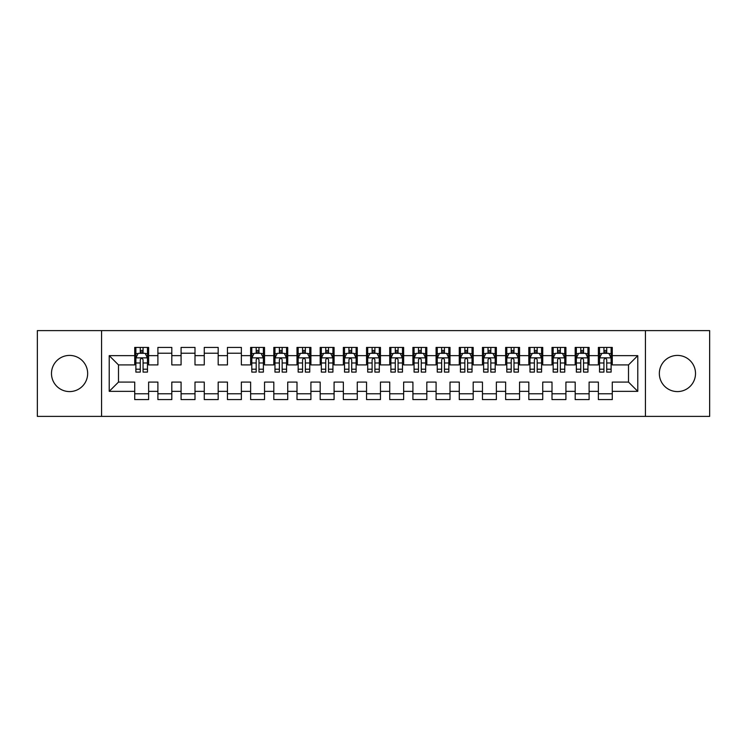 <?xml version="1.0" encoding="UTF-8"?>
<svg xmlns="http://www.w3.org/2000/svg" width="747" height="747" viewBox="0 0 747 747"><rect width="100%" height="100%" fill="white"/><g stroke="black" fill="none" stroke-linecap="round" stroke-linejoin="round"><path stroke-width="1.12" d="M677.426 355.413A18.087 18.087 0 0 0 659.34 373.5A18.087 18.087 0 0 0 677.426 391.587A18.087 18.087 0 0 0 695.513 373.5A18.087 18.087 0 0 0 677.426 355.413M69.574 355.413A18.087 18.087 0 0 0 51.487 373.5A18.087 18.087 0 0 0 69.574 391.587A18.087 18.087 0 0 0 87.66 373.5A18.087 18.087 0 0 0 69.574 355.413M645.436 416.387L709.65 416.387L709.65 330.613L645.436 330.613L645.436 416.387L101.564 416.387L101.564 330.613L37.35 330.613L37.35 416.387L101.564 416.387M645.436 330.613L101.564 330.613M109.221 391.353L109.221 355.647L134.721 355.647L134.721 364.919L118.493 364.919L118.493 382.081L109.221 391.353L134.721 391.353L134.721 399.58L148.625 399.58L148.625 391.353L157.897 391.353L157.897 399.58L171.81 399.58L171.81 391.353L181.082 391.353L181.082 399.58L194.995 399.58L194.995 391.353L204.267 391.353L204.267 399.58L218.18 399.58L218.18 391.353L227.452 391.353L227.452 399.58L241.356 399.58L241.356 391.353L250.628 391.353L250.628 399.58L264.541 399.58L264.541 391.353L273.813 391.353L273.813 399.58L287.726 399.58L287.726 391.353L296.998 391.353L296.998 399.58L310.911 399.58L310.911 391.353L320.183 391.353L320.183 399.58L334.086 399.58L334.086 391.353L343.359 391.353L343.359 399.58L357.271 399.58L357.271 391.353L366.544 391.353L366.544 399.58L380.456 399.58L380.456 391.353L389.729 391.353L389.729 399.58L403.641 399.58L403.641 391.353L412.914 391.353L412.914 399.58L426.817 399.58L426.817 391.353L436.089 391.353L436.089 399.58L450.002 399.58L450.002 391.353L459.274 391.353L459.274 399.58L473.187 399.58L473.187 391.353L482.459 391.353L482.459 399.58L496.372 399.58L496.372 391.353L505.644 391.353L505.644 399.58L519.548 399.58L519.548 391.353L528.82 391.353L528.82 399.58L542.733 399.58L542.733 391.353L552.005 391.353L552.005 399.58L565.918 399.58L565.918 391.353L575.19 391.353L575.19 399.58L589.103 399.58L589.103 391.353L598.375 391.353L598.375 399.58L612.279 399.58L612.279 382.081L628.507 382.081L628.507 364.919L612.279 364.919L612.279 355.647L637.779 355.647L637.779 391.353L612.279 391.353M612.279 355.647L612.279 347.42L598.375 347.42L598.375 355.647L589.103 355.647L589.103 347.42L575.19 347.42L575.19 355.647L565.918 355.647L565.918 347.42L552.005 347.42L552.005 355.647L542.733 355.647L542.733 347.42L528.82 347.42L528.82 355.647L519.548 355.647L519.548 347.42L505.644 347.42L505.644 355.647L496.372 355.647L496.372 347.42L482.459 347.42L482.459 355.647L473.187 355.647L473.187 347.42L459.274 347.42L459.274 355.647L450.002 355.647L450.002 347.42L436.089 347.42L436.089 355.647L426.817 355.647L426.817 347.42L412.914 347.42L412.914 355.647L403.641 355.647L403.641 347.42L389.729 347.42L389.729 355.647L380.456 355.647L380.456 347.42L366.544 347.42L366.544 355.647L357.271 355.647L357.271 347.42L343.359 347.42L343.359 355.647L334.086 355.647L334.086 347.42L320.183 347.42L320.183 355.647L310.911 355.647L310.911 347.42L296.998 347.42L296.998 355.647L287.726 355.647L287.726 347.42L273.813 347.42L273.813 355.647L264.541 355.647L264.541 347.42L250.628 347.42L250.628 355.647L241.356 355.647L241.356 347.42L227.452 347.42L227.452 355.647L218.18 355.647L218.18 347.42L204.267 347.42L204.267 355.647L194.995 355.647L194.995 347.42L181.082 347.42L181.082 355.647L171.81 355.647L171.81 347.42L157.897 347.42L157.897 355.647L148.625 355.647L148.625 347.42L134.721 347.42L134.721 355.647M589.103 391.353L589.103 382.081L598.375 382.081L598.375 391.353M637.779 355.647L628.507 364.919M565.918 391.353L565.918 382.081L575.19 382.081L575.19 391.353M598.375 355.647L598.375 364.919L589.103 364.919L589.103 355.647M542.733 391.353L542.733 382.081L552.005 382.081L552.005 391.353M575.19 355.647L575.19 364.919L565.918 364.919L565.918 355.647M519.548 391.353L519.548 382.081L528.82 382.081L528.82 391.353M552.005 355.647L552.005 364.919L542.733 364.919L542.733 355.647M496.372 391.353L496.372 382.081L505.644 382.081L505.644 391.353M528.82 355.647L528.82 364.919L519.548 364.919L519.548 355.647M473.187 391.353L473.187 382.081L482.459 382.081L482.459 391.353M505.644 355.647L505.644 364.919L496.372 364.919L496.372 355.647M450.002 391.353L450.002 382.081L459.274 382.081L459.274 391.353M482.459 355.647L482.459 364.919L473.187 364.919L473.187 355.647M426.817 391.353L426.817 382.081L436.089 382.081L436.089 391.353M459.274 355.647L459.274 364.919L450.002 364.919L450.002 355.647M403.641 391.353L403.641 382.081L412.914 382.081L412.914 391.353M436.089 355.647L436.089 364.919L426.817 364.919L426.817 355.647M380.456 391.353L380.456 382.081L389.729 382.081L389.729 391.353M412.914 355.647L412.914 364.919L403.641 364.919L403.641 355.647M357.271 391.353L357.271 382.081L366.544 382.081L366.544 391.353M389.729 355.647L389.729 364.919L380.456 364.919L380.456 355.647M334.086 391.353L334.086 382.081L343.359 382.081L343.359 391.353M366.544 355.647L366.544 364.919L357.271 364.919L357.271 355.647M310.911 391.353L310.911 382.081L320.183 382.081L320.183 391.353M343.359 355.647L343.359 364.919L334.086 364.919L334.086 355.647M287.726 391.353L287.726 382.081L296.998 382.081L296.998 391.353M320.183 355.647L320.183 364.919L310.911 364.919L310.911 355.647M264.541 391.353L264.541 382.081L273.813 382.081L273.813 391.353M296.998 355.647L296.998 364.919L287.726 364.919L287.726 355.647M241.356 391.353L241.356 382.081L250.628 382.081L250.628 391.353M273.813 355.647L273.813 364.919L264.541 364.919L264.541 355.647M218.18 391.353L218.18 382.081L227.452 382.081L227.452 391.353M250.628 355.647L250.628 364.919L241.356 364.919L241.356 355.647M194.995 391.353L194.995 382.081L204.267 382.081L204.267 391.353M227.452 355.647L227.452 364.919L218.18 364.919L218.18 355.647M171.81 391.353L171.81 382.081L181.082 382.081L181.082 391.353M204.267 355.647L204.267 364.919L194.995 364.919L194.995 355.647M148.625 391.353L148.625 382.081L157.897 382.081L157.897 391.353M181.082 355.647L181.082 364.919L171.81 364.919L171.81 355.647M118.493 382.081L134.721 382.081L134.721 391.353M157.897 355.647L157.897 364.919L148.625 364.919L148.625 355.647M598.375 353.219L599.533 353.219M611.121 353.219L612.279 353.219M575.19 353.219L576.348 353.219M587.945 353.219L589.103 353.219M552.005 353.219L553.163 353.219M564.76 353.219L565.918 353.219M528.82 353.219L529.987 353.219M541.575 353.219L542.733 353.219M505.644 353.219L506.802 353.219M518.39 353.219L519.548 353.219M482.459 353.219L483.617 353.219M495.205 353.219L496.372 353.219M459.274 353.219L460.432 353.219M472.029 353.219L473.187 353.219M436.089 353.219L437.256 353.219M448.844 353.219L450.002 353.219M412.914 353.219L414.071 353.219M425.659 353.219L426.817 353.219M389.729 353.219L390.886 353.219M402.474 353.219L403.641 353.219M366.544 353.219L367.701 353.219M379.299 353.219L380.456 353.219M343.359 353.219L344.526 353.219M356.114 353.219L357.271 353.219M320.183 353.219L321.341 353.219M332.929 353.219L334.086 353.219M296.998 353.219L298.156 353.219M309.744 353.219L310.911 353.219M273.813 353.219L274.971 353.219M286.568 353.219L287.726 353.219M250.628 353.219L251.795 353.219M263.383 353.219L264.541 353.219M227.452 353.219L241.356 353.219M204.267 353.219L218.18 353.219M181.082 353.219L194.995 353.219M157.897 353.219L171.81 353.219M134.721 353.219L135.879 353.219M147.467 353.219L148.625 353.219M134.721 393.781L148.625 393.781M157.897 393.781L171.81 393.781M181.082 393.781L194.995 393.781M204.267 393.781L218.18 393.781M227.452 393.781L241.356 393.781M250.628 393.781L264.541 393.781M273.813 393.781L287.726 393.781M296.998 393.781L310.911 393.781M320.183 393.781L334.086 393.781M343.359 393.781L357.271 393.781M366.544 393.781L380.456 393.781M389.729 393.781L403.641 393.781M412.914 393.781L426.817 393.781M436.089 393.781L450.002 393.781M459.274 393.781L473.187 393.781M482.459 393.781L496.372 393.781M505.644 393.781L519.548 393.781M528.82 393.781L542.733 393.781M552.005 393.781L565.918 393.781M575.19 393.781L589.103 393.781M598.375 393.781L612.279 393.781M109.221 355.647L118.493 364.919M628.507 382.081L637.779 391.353M143.06 350.436L140.277 350.436M147.467 369.205L143.06 369.205L143.06 372.109L147.467 372.109L147.467 357.972L145.151 353.331L138.195 353.331L135.879 357.972L135.879 372.109L140.277 372.109L140.277 369.205L135.879 369.205M135.879 357.972L135.879 347.42M147.467 357.972L147.467 347.42M140.277 353.331L140.277 347.42M143.06 347.42L143.06 353.331M143.06 369.205L143.06 359.709C142.135 357.916 141.211 357.916 140.277 359.709L140.277 369.205M143.06 353.219L140.277 353.219M258.976 350.436L256.193 350.436M263.383 369.205L258.976 369.205L258.976 372.109L263.383 372.109L263.383 357.972L261.067 353.331L254.111 353.331L251.795 357.972L251.795 372.109L256.193 372.109L256.193 369.205L251.795 369.205M251.795 357.972L251.795 347.42M263.383 357.972L263.383 347.42M256.193 353.331L256.193 347.42M258.976 347.42L258.976 353.331M258.976 369.205L258.976 359.709C258.051 357.916 257.127 357.916 256.193 359.709L256.193 369.205M258.976 353.219L256.193 353.219M282.161 350.436L279.378 350.436M286.568 369.205L282.161 369.205L282.161 372.109L286.568 372.109L286.568 357.972L284.243 353.331L277.296 353.331L274.971 357.972L274.971 372.109L279.378 372.109L279.378 369.205L274.971 369.205M274.971 357.972L274.971 347.42M286.568 357.972L286.568 347.42M279.378 353.331L279.378 347.42M282.161 347.42L282.161 353.331M282.161 369.205L282.161 359.709C281.236 357.916 280.302 357.916 279.378 359.709L279.378 369.205M282.161 353.219L279.378 353.219M305.346 350.436L302.563 350.436M309.744 369.205L305.346 369.205L305.346 372.109L309.744 372.109L309.744 357.972L307.428 353.331L300.471 353.331L298.156 357.972L298.156 372.109L302.563 372.109L302.563 369.205L298.156 369.205M298.156 357.972L298.156 347.42M309.744 357.972L309.744 347.42M302.563 353.331L302.563 347.42M305.346 347.42L305.346 353.331M305.346 369.205L305.346 359.709C304.421 357.916 303.487 357.916 302.563 359.709L302.563 369.205M305.346 353.219L302.563 353.219M328.521 350.436L325.748 350.436M332.929 369.205L328.521 369.205L328.521 372.109L332.929 372.109L332.929 357.972L330.613 353.331L323.656 353.331L321.341 357.972L321.341 372.109L325.748 372.109L325.748 369.205L321.341 369.205M321.341 357.972L321.341 347.42M332.929 357.972L332.929 347.42M325.748 353.331L325.748 347.42M328.521 347.42L328.521 353.331M328.521 369.205L328.521 359.709C327.597 357.916 326.672 357.916 325.748 359.709L325.748 369.205M328.521 353.219L325.748 353.219M351.706 350.436L348.924 350.436M356.114 369.205L351.706 369.205L351.706 372.109L356.114 372.109L356.114 357.972L353.798 353.331L346.841 353.331L344.526 357.972L344.526 372.109L348.924 372.109L348.924 369.205L344.526 369.205M344.526 357.972L344.526 347.42M356.114 357.972L356.114 347.42M348.924 353.331L348.924 347.42M351.706 347.42L351.706 353.331M351.706 369.205L351.706 359.709C350.782 357.916 349.857 357.916 348.924 359.709L348.924 369.205M351.706 353.219L348.924 353.219M374.891 350.436L372.109 350.436M379.299 369.205L374.891 369.205L374.891 372.109L379.299 372.109L379.299 357.972L376.974 353.331L370.026 353.331L367.701 357.972L367.701 372.109L372.109 372.109L372.109 369.205L367.701 369.205M367.701 357.972L367.701 347.42M379.299 357.972L379.299 347.42M372.109 353.331L372.109 347.42M374.891 347.42L374.891 353.331M374.891 369.205L374.891 359.709C373.967 357.916 373.033 357.916 372.109 359.709L372.109 369.205M374.891 353.219L372.109 353.219M398.076 350.436L395.294 350.436M402.474 369.205L398.076 369.205L398.076 372.109L402.474 372.109L402.474 357.972L400.159 353.331L393.202 353.331L390.886 357.972L390.886 372.109L395.294 372.109L395.294 369.205L390.886 369.205M390.886 357.972L390.886 347.42M402.474 357.972L402.474 347.42M395.294 353.331L395.294 347.42M398.076 347.42L398.076 353.331M398.076 369.205L398.076 359.709C397.152 357.916 396.218 357.916 395.294 359.709L395.294 369.205M398.076 353.219L395.294 353.219M421.252 350.436L418.479 350.436M425.659 369.205L421.252 369.205L421.252 372.109L425.659 372.109L425.659 357.972L423.344 353.331L416.387 353.331L414.071 357.972L414.071 372.109L418.479 372.109L418.479 369.205L414.071 369.205M414.071 357.972L414.071 347.42M425.659 357.972L425.659 347.42M418.479 353.331L418.479 347.42M421.252 347.42L421.252 353.331M421.252 369.205L421.252 359.709C420.328 357.916 419.403 357.916 418.479 359.709L418.479 369.205M421.252 353.219L418.479 353.219M444.437 350.436L441.654 350.436M448.844 369.205L444.437 369.205L444.437 372.109L448.844 372.109L448.844 357.972L446.529 353.331L439.572 353.331L437.256 357.972L437.256 372.109L441.654 372.109L441.654 369.205L437.256 369.205M437.256 357.972L437.256 347.42M448.844 357.972L448.844 347.42M441.654 353.331L441.654 347.42M444.437 347.42L444.437 353.331M444.437 369.205L444.437 359.709C443.513 357.916 442.588 357.916 441.654 359.709L441.654 369.205M444.437 353.219L441.654 353.219M467.622 350.436L464.839 350.436M472.029 369.205L467.622 369.205L467.622 372.109L472.029 372.109L472.029 357.972L469.704 353.331L462.757 353.331L460.432 357.972L460.432 372.109L464.839 372.109L464.839 369.205L460.432 369.205M460.432 357.972L460.432 347.42M472.029 357.972L472.029 347.42M464.839 353.331L464.839 347.42M467.622 347.42L467.622 353.331M467.622 369.205L467.622 359.709C466.698 357.916 465.773 357.916 464.839 359.709L464.839 369.205M467.622 353.219L464.839 353.219M490.807 350.436L488.024 350.436M495.205 369.205L490.807 369.205L490.807 372.109L495.205 372.109L495.205 357.972L492.889 353.331L485.933 353.331L483.617 357.972L483.617 372.109L488.024 372.109L488.024 369.205L483.617 369.205M483.617 357.972L483.617 347.42M495.205 357.972L495.205 347.42M488.024 353.331L488.024 347.42M490.807 347.42L490.807 353.331M490.807 369.205L490.807 359.709C489.883 357.916 488.949 357.916 488.024 359.709L488.024 369.205M490.807 353.219L488.024 353.219M513.992 350.436L511.209 350.436M518.39 369.205L513.992 369.205L513.992 372.109L518.39 372.109L518.39 357.972L516.074 353.331L509.118 353.331L506.802 357.972L506.802 372.109L511.209 372.109L511.209 369.205L506.802 369.205M506.802 357.972L506.802 347.42M518.39 357.972L518.39 347.42M511.209 353.331L511.209 347.42M513.992 347.42L513.992 353.331M513.992 369.205L513.992 359.709C513.058 357.916 512.134 357.916 511.209 359.709L511.209 369.205M513.992 353.219L511.209 353.219M537.168 350.436L534.385 350.436M541.575 369.205L537.168 369.205L537.168 372.109L541.575 372.109L541.575 357.972L539.259 353.331L532.303 353.331L529.987 357.972L529.987 372.109L534.385 372.109L534.385 369.205L529.987 369.205M529.987 357.972L529.987 347.42M541.575 357.972L541.575 347.42M534.385 353.331L534.385 347.42M537.168 347.42L537.168 353.331M537.168 369.205L537.168 359.709C536.243 357.916 535.319 357.916 534.385 359.709L534.385 369.205M537.168 353.219L534.385 353.219M560.353 350.436L557.57 350.436M564.76 369.205L560.353 369.205L560.353 372.109L564.76 372.109L564.76 357.972L562.435 353.331L555.488 353.331L553.163 357.972L553.163 372.109L557.57 372.109L557.57 369.205L553.163 369.205M553.163 357.972L553.163 347.42M564.76 357.972L564.76 347.42M557.57 353.331L557.57 347.42M560.353 347.42L560.353 353.331M560.353 369.205L560.353 359.709C559.428 357.916 558.504 357.916 557.57 359.709L557.57 369.205M560.353 353.219L557.57 353.219M583.538 350.436L580.755 350.436M587.945 369.205L583.538 369.205L583.538 372.109L587.945 372.109L587.945 357.972L585.62 353.331L578.664 353.331L576.348 357.972L576.348 372.109L580.755 372.109L580.755 369.205L576.348 369.205M576.348 357.972L576.348 347.42M587.945 357.972L587.945 347.42M580.755 353.331L580.755 347.42M583.538 347.42L583.538 353.331M583.538 369.205L583.538 359.709C582.613 357.916 581.68 357.916 580.755 359.709L580.755 369.205M583.538 353.219L580.755 353.219M606.723 350.436L603.94 350.436M611.121 369.205L606.723 369.205L606.723 372.109L611.121 372.109L611.121 357.972L608.805 353.331L601.849 353.331L599.533 357.972L599.533 372.109L603.94 372.109L603.94 369.205L599.533 369.205M599.533 357.972L599.533 347.42M611.121 357.972L611.121 347.42M603.94 353.331L603.94 347.42M606.723 347.42L606.723 353.331M606.723 369.205L606.723 359.709C605.789 357.916 604.865 357.916 603.94 359.709L603.94 369.205M606.723 353.219L603.94 353.219M147.411 357.85L135.935 357.85M135.879 353.611L138.055 353.611M145.291 353.611L147.467 353.611M140.277 362.986L135.879 362.986M147.467 362.986L143.06 362.986M143.06 351.912L140.277 351.912M263.327 357.85L251.851 357.85M251.795 353.611L253.971 353.611M261.207 353.611L263.383 353.611M256.193 362.986L251.795 362.986M263.383 362.986L258.976 362.986M258.976 351.912L256.193 351.912M286.503 357.85L275.027 357.85M274.971 353.611L277.156 353.611M284.383 353.611L286.568 353.611M279.378 362.986L274.971 362.986M286.568 362.986L282.161 362.986M282.161 351.912L279.378 351.912M309.688 357.85L298.212 357.85M298.156 353.611L300.331 353.611M307.568 353.611L309.744 353.611M302.563 362.986L298.156 362.986M309.744 362.986L305.346 362.986M305.346 351.912L302.563 351.912M332.873 357.85L321.397 357.85M321.341 353.611L323.516 353.611M330.753 353.611L332.929 353.611M325.748 362.986L321.341 362.986M332.929 362.986L328.521 362.986M328.521 351.912L325.748 351.912M356.058 357.85L344.582 357.85M344.526 353.611L346.701 353.611M353.938 353.611L356.114 353.611M348.924 362.986L344.526 362.986M356.114 362.986L351.706 362.986M351.706 351.912L348.924 351.912M379.233 357.85L367.767 357.85M367.701 353.611L369.886 353.611M377.114 353.611L379.299 353.611M372.109 362.986L367.701 362.986M379.299 362.986L374.891 362.986M374.891 351.912L372.109 351.912M402.418 357.85L390.942 357.85M390.886 353.611L393.062 353.611M400.299 353.611L402.474 353.611M395.294 362.986L390.886 362.986M402.474 362.986L398.076 362.986M398.076 351.912L395.294 351.912M425.603 357.85L414.127 357.85M414.071 353.611L416.247 353.611M423.484 353.611L425.659 353.611M418.479 362.986L414.071 362.986M425.659 362.986L421.252 362.986M421.252 351.912L418.479 351.912M448.788 357.85L437.312 357.85M437.256 353.611L439.432 353.611M446.669 353.611L448.844 353.611M441.654 362.986L437.256 362.986M448.844 362.986L444.437 362.986M444.437 351.912L441.654 351.912M471.973 357.85L460.497 357.85M460.432 353.611L462.617 353.611M469.844 353.611L472.029 353.611M464.839 362.986L460.432 362.986M472.029 362.986L467.622 362.986M467.622 351.912L464.839 351.912M495.149 357.85L483.673 357.85M483.617 353.611L485.793 353.611M493.029 353.611L495.205 353.611M488.024 362.986L483.617 362.986M495.205 362.986L490.807 362.986M490.807 351.912L488.024 351.912M518.334 357.85L506.858 357.85M506.802 353.611L508.978 353.611M516.214 353.611L518.39 353.611M511.209 362.986L506.802 362.986M518.39 362.986L513.992 362.986M513.992 351.912L511.209 351.912M541.519 357.85L530.043 357.85M529.987 353.611L532.163 353.611M539.399 353.611L541.575 353.611M534.385 362.986L529.987 362.986M541.575 362.986L537.168 362.986M537.168 351.912L534.385 351.912M564.704 357.85L553.228 357.85M553.163 353.611L555.348 353.611M562.575 353.611L564.76 353.611M557.57 362.986L553.163 362.986M564.76 362.986L560.353 362.986M560.353 351.912L557.57 351.912M587.88 357.85L576.404 357.85M576.348 353.611L578.533 353.611M585.76 353.611L587.945 353.611M580.755 362.986L576.348 362.986M587.945 362.986L583.538 362.986M583.538 351.912L580.755 351.912M611.065 357.85L599.589 357.85M599.533 353.611L601.708 353.611M608.945 353.611L611.121 353.611M603.94 362.986L599.533 362.986M611.121 362.986L606.723 362.986M606.723 351.912L603.94 351.912"/></g></svg>
